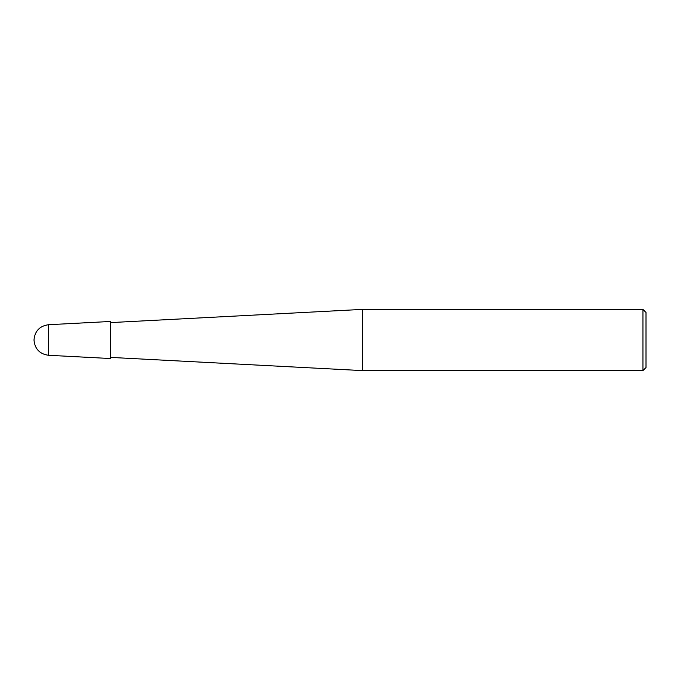 <?xml version="1.0" encoding="UTF-8"?>
<svg xmlns="http://www.w3.org/2000/svg" width="680" height="680" viewBox="0 0 680 680"><rect width="100%" height="100%" fill="white"/><g stroke="black" fill="none" stroke-linecap="round" stroke-linejoin="round"><path stroke-width="1.02" d="M642.94 370.6L642.94 309.4L646 312.46L646 367.54L642.94 370.6L362.414 370.6L362.414 309.4L110.5 322.6M48.501 355.283L110.5 358.53L110.5 321.47L48.501 324.717C39.636 325.992 34.808 331.083 34 340C34.808 348.916 39.636 354.008 48.501 355.283L48.501 324.717M362.414 370.6L110.5 357.399M642.94 309.4L362.414 309.4"/></g></svg>
